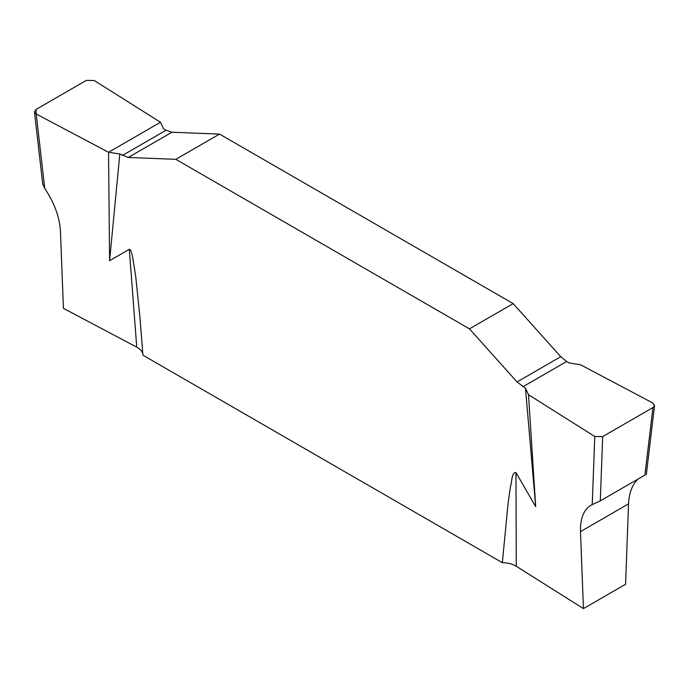 <?xml version="1.0" encoding="UTF-8"?>
<svg xmlns="http://www.w3.org/2000/svg" width="689" height="689" viewBox="0 0 689 689"><rect width="100%" height="100%" fill="white"/><g stroke="black" fill="none" stroke-linecap="round" stroke-linejoin="round"><path stroke-width="1.03" d="M580.474 531.624L628.54 503.866L625.569 584.281L583.454 608.594L580.474 531.624C580.147 518.55 583.678 509.731 591.076 505.149L600.291 500.86L644.904 475.109L652.957 407.552L654.55 405.537L652.784 402.987L580.465 364.731L569.192 362.982L566.642 361.51L560.751 356.704L513.184 303.616L219.533 134.079L171.957 132.228L166.066 130.247L163.526 128.774L160.503 122.263L94.229 80.51L86.323 80.406L36.043 109.439L34.45 111.885L36.216 114.004L44.742 188.433L42.735 183.98M592.247 504.529L594.771 436.481L528.497 394.728L535.697 506.699L515.975 472.559C511.488 472.309 511.979 482.067 510.471 486.667L508.12 503.073L502.341 562.68L142.95 355.197L139.833 316.268L135.776 276.969L132.564 256.592L131.099 251.296L130.195 249.59L129.317 249.323L109.594 260.692L108.535 152.269L36.216 114.004M535.697 506.699L525.474 388.217L517.043 381.939L469.467 328.86L513.184 303.616M109.594 260.692L119.808 154.009L128.249 157.471L175.816 159.314L469.467 328.86M219.533 134.079L175.816 159.314M528.497 394.728L525.474 388.217M119.808 154.009L108.535 152.269L160.503 122.263L94.229 80.51L86.323 80.406L36.043 109.439L36.216 114.004L108.535 152.269M142.95 355.197C142.804 352.019 140.728 349.332 136.741 347.144L63.431 308.362L60.46 231.392C59.676 217.319 54.44 202.997 44.742 188.433M628.54 503.866C629.014 493.35 632.063 485.151 637.687 479.268M502.341 562.68C507.845 562.775 512.487 563.964 516.276 566.272L583.454 608.594M594.771 436.481L602.677 436.585L600.291 500.86M652.957 407.552L602.677 436.585M136.741 347.144L129.317 249.323M515.975 472.559L516.276 566.272M122.358 155.481L166.066 130.247M128.249 157.471L171.957 132.228M560.751 356.704L517.043 381.939M566.642 361.51L522.934 386.744M34.45 111.885L42.761 184.359M654.55 405.537L646.282 474.859"/></g></svg>
